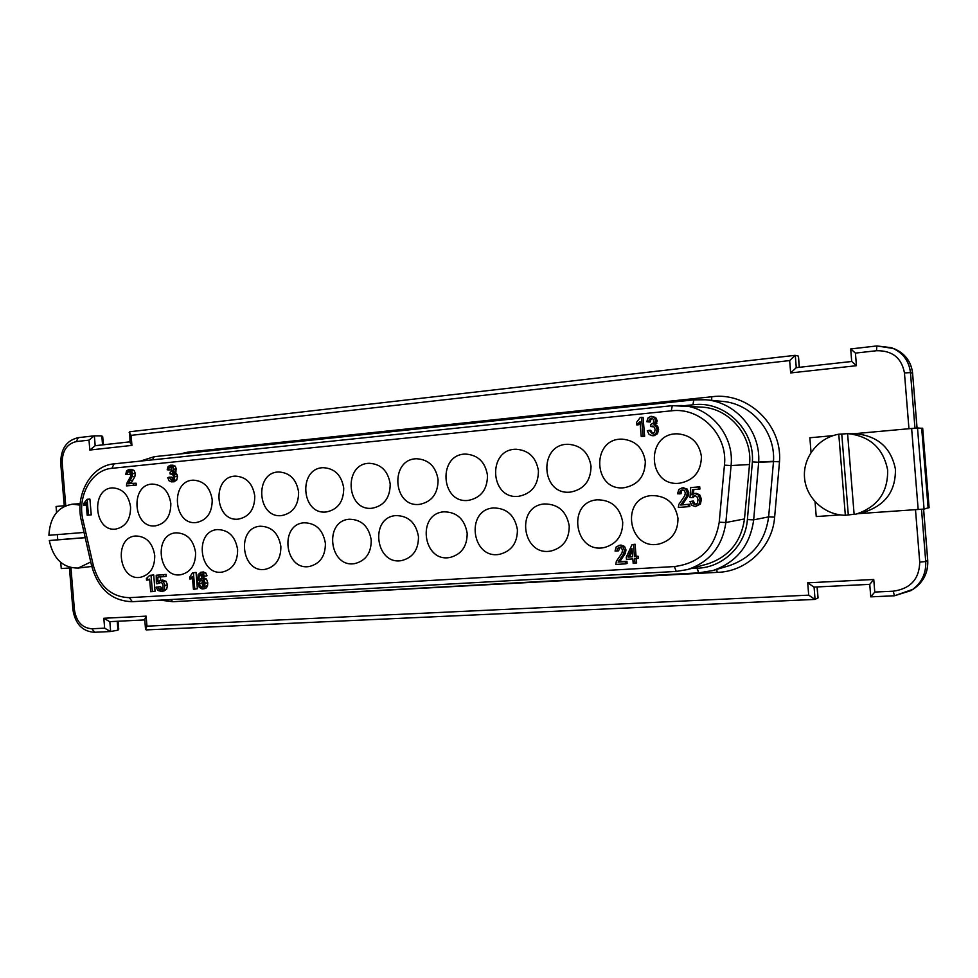 <?xml version="1.0" encoding="UTF-8"?>
<svg xmlns="http://www.w3.org/2000/svg" width="978" height="978" viewBox="0 0 978 978"><rect width="100%" height="100%" fill="white"/><g stroke="black" fill="none" stroke-linecap="round" stroke-linejoin="round"><path stroke-width="1.47" d="M853.88 433.743L917.511 427.948L924.063 509.061L857.657 513.707M924.051 509.061L918.171 509.477L911.643 428.608L917.511 428.071M924.063 509.135L928.11 507.826L921.692 428.327L917.511 427.948M856.373 514.025L865.004 511.861C885.726 504.868 895.86 490.601 895.396 469.061C891.117 447.936 878.097 436.188 856.337 433.816L847.584 433.572C869.931 436.066 883.281 448.205 887.645 469.966C888.085 492.154 877.669 506.836 856.373 514.025L854.136 514.526L847.584 433.572M811.043 452.386L809.857 437.765L833.011 435.65M840.249 514.905L816.239 516.555L815.041 501.763M65.233 568.279L61.247 568.573L60.722 562.399M56.565 512.496L56.064 506.47L59.964 506.127M56.064 506.494L66.027 505.577M929.1 507.68L922.682 428.23L921.948 428.181L928.391 507.9L929.1 507.68M920.86 428.278L921.948 428.181M928.391 507.9L927.719 507.949M71.724 567.827L61.235 568.548M854.112 514.257L845.334 515.296C824.344 515.027 806.055 498.01 804.527 477.753C802.779 457.521 818.085 437.814 838.769 434.208L847.584 433.657M90.746 561.983L78.118 568.071C62.898 568.047 53.289 558.878 49.303 540.541L57.739 539.783L57.347 534.611M84.022 532.448L48.9 535.296C49.988 517.056 57.836 506.677 72.47 504.159L80.086 505.125M674.404 566.555L676.226 571.433L687.363 569.599L707.461 563.976C728.818 556.898 741.153 541.885 744.478 518.939L749.515 464.513C752.754 436.078 729.832 408.645 702.265 407.154L672.289 405.662L671.299 410.833C700.224 406.934 728.023 434.843 724.441 465.149L719.221 522.215C714.771 548.426 699.832 563.206 674.404 566.555L129.353 597.668C111.345 597.032 99.34 586.311 93.326 565.504L91.7 566.164L81.357 520.761L82.959 520.003C76.993 496.237 91.529 469.819 111.871 468.328L114.108 463.853L672.216 405.674M390.21 484.037C390.1 497.79 384.073 505.858 372.141 508.23C346.016 511.457 343.229 463.059 369.562 463.303C381.175 464.159 388.058 471.066 390.21 484.037M418.486 536.702C418.511 549.685 412.924 557.643 401.714 560.553C375.466 565.724 369.256 517.228 395.943 515.589C408.498 515.785 416.017 522.827 418.486 536.702M343.73 488.156C343.645 501.714 337.801 509.648 326.212 511.971C300.906 515.1 298.058 467.545 323.571 467.704C334.892 468.523 341.603 475.332 343.73 488.156M371.237 540.064C371.273 552.912 365.821 560.749 354.88 563.56C329.427 568.45 323.51 520.773 349.354 519.245C361.542 519.465 368.828 526.409 371.237 540.064M298.608 492.154C298.534 505.516 292.874 513.328 281.615 515.589C257.092 518.646 254.207 471.885 278.938 471.983C289.965 472.765 296.517 479.489 298.608 492.154M325.393 543.328C325.429 556.042 320.112 563.756 309.427 566.47C284.757 571.115 279.085 524.232 304.134 522.79C315.955 523.034 323.033 529.88 325.393 543.328M254.781 496.042C254.732 509.196 249.243 516.897 238.314 519.122C214.524 522.093 211.603 476.09 235.588 476.127C246.334 476.885 252.727 483.523 254.781 496.042M280.869 546.494C280.918 559.074 275.735 566.678 265.319 569.306C241.37 573.719 235.918 527.582 260.209 526.225C271.688 526.494 278.571 533.255 280.869 546.494M212.214 499.807C212.177 512.79 206.847 520.369 196.223 522.545C173.13 525.443 170.196 480.174 193.485 480.174C203.95 480.895 210.184 487.435 212.214 499.807M237.617 549.575C237.678 562.008 232.63 569.502 222.458 572.044C199.219 576.274 193.962 530.858 217.544 529.575C228.681 529.856 235.38 536.531 237.617 549.575M170.832 503.474C170.82 516.274 165.637 523.743 155.306 525.871C132.886 528.707 129.927 484.134 152.544 484.086C162.739 484.795 168.839 491.262 170.832 503.474M195.6 552.57C195.661 564.856 190.747 572.24 180.82 574.722C158.24 578.756 153.167 534.037 176.064 532.827C186.884 533.132 193.399 539.709 195.6 552.57M130.587 507.044C130.587 519.66 125.563 527.02 115.514 529.11C93.729 531.873 90.771 487.973 112.739 487.9C122.678 488.584 128.631 494.966 130.587 507.044M154.744 555.48C154.817 567.631 150.025 574.905 140.343 577.313C118.399 581.189 113.485 537.13 135.722 535.993C146.248 536.299 152.592 542.802 154.744 555.48M438.107 479.795C437.973 493.756 431.763 501.959 419.452 504.379C392.471 507.692 389.757 458.425 416.958 458.768C428.877 459.672 435.931 466.677 438.107 479.795M467.178 533.242C467.203 546.347 461.482 554.416 450.002 557.448C422.899 562.949 416.359 513.584 443.939 511.824C456.909 511.995 464.648 519.135 467.178 533.242M487.496 475.418C487.35 489.599 480.919 497.924 468.242 500.406C440.332 503.817 437.716 453.609 465.846 454.085C478.071 455.051 485.284 462.154 487.496 475.418M517.411 529.673C517.423 542.888 511.567 551.079 499.831 554.245C471.836 560.113 464.905 509.831 493.425 507.949C506.812 508.083 514.807 515.32 517.411 529.673M538.45 470.895C538.267 485.308 531.641 493.78 518.548 496.323C489.66 499.831 487.178 448.621 516.298 449.269C528.829 450.296 536.213 457.508 538.45 470.895M569.233 525.981C569.245 539.306 563.267 547.619 551.286 550.932C522.338 557.252 514.929 505.993 544.465 503.951C558.304 504.037 566.555 511.384 569.233 525.981M591.03 466.237C590.822 480.87 583.976 489.489 570.467 492.093C540.528 495.724 538.218 443.425 568.389 444.293C581.225 445.406 588.768 452.728 591.03 466.237M622.717 522.179C622.741 535.577 616.653 544.012 604.441 547.497C574.489 554.343 566.506 502.044 597.142 499.819C611.446 499.856 619.979 507.313 622.717 522.179M645.321 461.433C645.089 476.286 638.011 485.064 624.074 487.729C592.986 491.482 590.908 437.997 622.216 439.146C635.358 440.381 643.059 447.802 645.321 461.433M677.974 518.242C678.011 531.69 671.825 540.247 659.416 543.927C628.389 551.445 619.697 498.01 651.507 495.565C666.324 495.54 675.138 503.095 677.974 518.242M701.422 456.457C701.153 471.555 693.83 480.479 679.441 483.23C647.106 487.105 645.358 432.3 677.901 433.853C691.299 435.222 699.148 442.753 701.422 456.457M87.128 499.257L89.915 499.11L91.235 514.88L87.164 515.186L86.137 502.863L83.778 505.43L83.631 503.56L87.128 499.257L88.436 515.076L87.164 515.186M133.399 483.328L136.113 483.218L136.272 485.1L126.468 485.895L126.822 483.279L130.844 476.005L131.223 473.658L130.465 471.726L129.866 474.428L125.771 474.44L126.541 470.883L128.876 469.477L131.48 470.577L132.58 473.56L132.152 476.567L128.142 483.841L133.399 483.328L133.558 485.21L126.468 485.895M131.602 469.403L134.194 470.491L135.294 473.474L134.878 476.469L130.918 483.572M171.773 467.606L171.223 469.953L167.189 469.807L168.094 466.555L170.172 465.271L172.556 466.237L173.742 469.147L172.495 472.606L173.656 473.23L174.891 476.396L174.096 480.174L171.602 481.848L169.096 480.834L167.703 477.619L169.035 477.215L171.443 480.198L172.972 479.098L173.448 476.579L172.629 474.354L170.086 473.963L170.099 472.191L171.871 471.286L171.663 467.472L170.331 466.909L169.072 467.765L168.571 470.027M172.825 465.21L175.196 466.164L176.382 469.073L175.148 472.521L176.297 473.144L177.531 476.31L176.737 480.064L173.901 481.751M169.035 477.215L171.688 477.13L172.69 479.501M640.15 423.376L638.182 424.88L636.592 424.831L636.409 422.594L640.309 417.435L641.495 417.313L643.047 436.249L641.213 436.42L640.015 421.677L636.592 424.831M641.495 417.313L643.084 417.386L644.624 436.261L641.213 436.42M653.047 426.237L650.639 426.494L650.688 424.44L653.108 423.352L653.769 420.956L652.888 418.89L651.091 418.266L649.368 419.281L648.646 421.934L646.788 421.701L648.059 417.887L650.908 416.347L654.123 417.435L655.676 420.809L653.927 424.868L655.48 425.577L657.106 429.256L655.969 433.67L652.546 435.662L649.172 434.538L647.338 430.809L649.16 430.32L652.363 433.755L654.453 432.435L655.15 429.489L654.086 426.909L650.639 426.494M652.192 418.425L650.932 419.354L650.223 421.995L648.646 421.934M651.58 416.335L655.676 417.508L657.228 420.882L655.48 424.929L657.033 425.626L658.646 429.293L657.509 433.694L654.111 435.687L652.02 435.687M649.16 430.32L650.725 430.357L652.864 433.657M682.864 489.88L681.605 490.858L681.006 493.743L677.583 493.804L678.769 489.575L681.972 487.924L685.761 489.244L687.253 492.814L686.605 496.384L680.749 505.003L688.231 504.44L688.414 506.69L678.341 507.435L678.891 504.33L684.747 495.699L685.333 492.924L684.307 490.614L682.106 489.868L680.126 491.017L679.527 493.914M683.329 487.802L687.228 489.098L688.72 492.655L688.06 496.213L682.228 504.795L689.686 504.245L689.869 506.482L688.414 506.69M691.947 501.176L693.206 503.817L695.334 504.55L697.363 503.144L698.06 499.624L696.862 496.518L694.417 495.577L691.788 497.643L689.991 497.496L690.688 487.57L698.304 486.958L698.488 489.208L692.375 489.697L691.959 494.892L694.759 493.462L698.243 494.88L700.04 499.293L699.001 504.22L695.346 506.506L691.874 505.333L689.991 501.543L693.39 500.993L694.649 503.621L696.043 504.355M695.04 495.589L693.231 497.472L691.788 497.643M690.688 487.57L699.735 486.824L699.906 489.061L698.488 489.208M693.818 489.575L693.475 493.792M695.92 493.328L699.673 494.709L701.458 499.11L700.431 504.012L695.713 506.457M619.954 547.301L618.561 550.871L615.052 551.079L616.177 546.959L619.38 545.382L622.9 546.751L624.355 550.272L623.732 553.756L618.108 562.081L625.309 561.653L625.492 563.866L615.798 564.428L616.323 561.396L621.947 553.047L622.509 550.333L621.519 548.059L619.074 547.338L617.497 548.389L616.91 551.213M618.658 545.479L621.018 545.064L624.539 546.421L625.981 549.929L625.358 553.401L619.759 561.714L626.935 561.286L627.106 563.475L625.492 563.866M632.02 544.648L635.089 544.233L636.079 556.348L638.072 556.225L638.243 558.328L634.649 558.817L635.015 563.304L633.194 563.414L632.827 558.927L626.446 559.306L626.275 557.203L632.02 544.648L633.487 544.563L634.477 556.702L636.482 556.58L636.654 558.695M636.275 558.719L636.617 562.925L635.015 563.304M192.532 578.621L189.818 579.062L189.646 577.13L192.532 572.839L193.424 572.79L194.781 589.147L193.412 589.233L192.348 576.482L189.818 579.062M192.532 572.839L196.028 572.423L197.373 588.744L194.781 589.147M202.201 574.489L201.419 578.108M203.668 577.79L206.48 579.025L207.788 582.827L207.544 585.822L206.419 587.864L204.744 588.597M203.057 572.008L205.71 572.851L207.018 575.798L203.069 576.421L202.348 574.648L200.832 573.976L199.17 575.859L198.913 580.443L201.26 578.12L203.901 579.404L205.221 583.206L203.84 588.267L202.165 589L199.206 587.338L197.605 581.311L198.167 574.502L200.893 572.301L203.131 573.206L204.439 576.164L203.069 576.421M149.72 575.382L153.705 574.942L155.062 591.238L150.685 591.739L149.634 579.11L146.529 580.15L146.394 578.524L149.72 575.382L151.028 575.296L152.385 591.641M162.324 580.137L165.979 581.299L167.531 585.015L166.639 589.196L163.913 590.969L161.26 591.372L157.825 590.455L156.162 587.167L157.935 587.069L158.949 589.184L160.905 589.771L162.593 588.548L163.118 585.688L162.116 583.071L160.013 582.216L156.37 583.78L156.223 575.247L163.363 574.783L163.522 576.702L157.837 577.057L157.923 581.543L160.306 580.431L163.326 581.665L164.879 585.394L163.986 589.6L161.26 591.372M156.162 587.167L160.588 586.678L162.128 589.147M161.174 582.399L157.702 583.695M156.223 575.247L166.016 574.428L166.174 576.335L163.522 576.702M160.502 576.898L160.563 580.382M57.739 539.783L85.196 537.607M85.22 537.692L49.303 540.541M845.334 515.296L838.769 434.208M841.777 434.281L848.281 514.575M160.588 586.678L157.935 587.069M166.016 574.428L163.363 574.783M147.226 578.414L146.394 578.524M153.705 574.942L151.028 575.296M207.018 575.798L204.439 576.164M200.319 586.372L202.03 587.35L203.4 586.25L203.815 583.426L202.959 580.761L201.321 579.893L199.842 580.944L199.378 583.56L200.319 586.372L203.302 586.421M202.568 580.345L201.969 583.169L202.898 585.969M196.028 572.423L193.424 572.79M635.089 544.233L633.487 544.563M636.079 556.348L634.477 556.702M638.072 556.225L636.482 556.58M628.047 557.093L632.656 556.812L631.971 548.365L628.047 557.093L632.644 556.555M632.191 551.115L629.661 556.739M619.759 561.714L618.108 562.081M626.935 561.286L625.309 561.653M699.735 486.824L698.304 486.958M682.228 504.795L680.749 505.003M689.686 504.245L688.231 504.44M655.48 424.929L653.927 424.868M644.624 436.261L643.047 436.249M172.104 473.89L170.086 473.963M175.148 472.521L172.495 472.606M136.272 485.1L133.558 485.21M130.465 471.726L128.962 471.103L127.531 472.081L127.14 474.513M86.333 505.271L83.778 505.43M91.235 514.88L88.436 515.076M65.746 505.602L62.201 462.973C62.14 450.992 66.834 443.865 76.284 441.579L88.998 440.137L89.817 450.039L131.932 445.406L131.101 435.357L789.662 360.576L790.664 372.936L856.447 365.699L855.432 353.107L850.713 348.938L876.85 345.943L876.508 350.723C892.278 350.442 901.594 357.85 904.454 372.936L908.953 428.731M915.494 509.721L919.736 562.154C919.296 579.049 910.494 588.719 893.305 591.189L874.772 592.057L870.762 596.861L894.344 595.773M874.772 592.057L873.757 579.489L869.772 584.355L813.977 587.093L869.748 584.343L870.762 596.861L894.405 595.798L911.117 590.553C921.386 583.511 926.252 573.829 925.726 561.494L921.508 509.306M873.757 579.489L807.694 582.815L813.977 587.093M807.694 582.815L808.696 595.15L814.967 599.416L818.048 597.827L817.168 586.934M808.696 595.15L146.957 626.177L145.551 629.343L146.211 629.905L814.833 599.404M146.957 626.177L146.125 616.14L144.72 619.318L145.551 629.343M146.125 616.14L103.827 618.267L109.622 621.653L144.768 619.918L109.622 621.653M103.827 618.267L104.646 628.157L110.428 631.543L117.971 630.174L118.717 629.123L118.069 621.25M88.998 440.137L94.169 435.833L101.81 435.87L102.556 444.88M89.817 450.039L95.184 445.711L94.365 435.821M131.932 445.406L130.013 442.472L129.756 431.75L795.065 355.344M131.101 435.357L129.182 432.435M789.662 360.576L795.187 355.32L798.354 356.09L799.258 367.312M790.664 372.936L796.275 367.655L795.273 355.32M856.447 365.699L851.728 361.469L796.275 367.655M103.387 444.794L102.714 436.763L101.81 435.87M914.956 428.181L910.469 372.594L904.454 372.936M919.736 562.154L925.726 561.494L927.694 560.333M893.721 348.547C904.846 353.18 911.129 361.408 912.584 373.217L912.633 373.254C911.166 361.432 904.87 353.192 893.721 348.547L876.85 345.943L891.435 347.691C902.657 352.361 908.99 360.662 910.469 372.594L912.584 373.217L917.009 427.997M855.432 353.107L876.508 350.723M104.646 628.157L91.871 628.756C82.176 628.01 76.357 621.727 74.438 609.917L70.942 567.876M201.272 600.15L717.192 572.362C746.202 571.885 772.486 547.142 774.637 517.13L779.527 461.445C782.241 424.305 747.278 391.677 711.764 396.762L188.277 452.056L179.769 453.988M676.14 571.433L132.262 601.69L129.353 597.668M93.326 565.504L82.959 520.003M91.7 566.164C98.411 589.208 111.92 601.054 132.262 601.69L676.226 571.433L687.363 569.599C709.563 562.216 722.4 546.531 725.859 522.521L719.221 522.215M744.478 518.939L725.859 522.521L731.079 465.552L724.441 465.149M111.871 468.328L671.299 410.833M749.515 464.513L731.079 465.552C734.441 435.785 710.541 407.08 681.874 405.54L672.289 405.662L114.108 463.853C91.247 465.528 74.768 494.489 81.357 520.761M167.531 585.015L164.879 585.394M165.979 581.299L163.326 581.665M166.639 589.196L163.986 589.6M161.614 588.793L158.949 589.184M162.971 580.052L160.306 580.431M201.749 575.492L199.17 575.859M204.035 577.729L201.444 578.108M206.48 579.025L203.901 579.404M207.788 582.827L205.221 583.206M207.544 585.822L204.964 586.213M206.419 587.864L203.84 588.267M203.485 571.947L200.893 572.301M205.71 572.851L203.131 573.206M202.422 580.565L199.842 580.944M201.969 583.169L199.378 583.56M192.458 577.754L191.187 577.925M619.135 548.059L617.497 548.389M621.018 545.064L619.38 545.382M624.539 546.421L622.9 546.751M625.981 549.929L624.355 550.272M625.358 553.401L623.732 553.756M622.289 557.961L620.651 558.328M620.407 560.418L618.768 560.797M694.649 503.621L693.206 503.817M694.294 496.017L692.852 496.188M696.202 493.303L694.759 493.462M699.673 494.709L698.243 494.88M701.458 499.11L700.04 499.293M700.431 504.012L699.001 504.22M681.605 490.858L680.126 491.017M683.573 487.777L682.094 487.912M687.228 489.098L685.761 489.244M688.72 492.655L687.253 492.814M688.06 496.213L686.605 496.384M684.869 500.932L683.402 501.115M682.913 503.474L681.434 503.67M652.656 426.127L651.923 426.102M651.788 418.291L651.091 418.266M650.932 419.354L649.368 419.281M655.676 417.508L654.123 417.435M657.228 420.882L655.676 420.809M656.874 423.217L655.321 423.156M657.033 425.626L655.48 425.577M658.108 427.117L656.556 427.068M658.646 429.293L657.106 429.256M657.509 433.694L655.969 433.67M654.111 435.687L652.546 435.662M640.04 423.474L638.438 423.425M171.725 467.692L169.072 467.765M175.196 466.164L172.556 466.237M176.382 469.073L173.742 469.147M176.15 471.078L173.497 471.151M176.297 473.144L173.656 473.23M177.104 474.428L174.463 474.526M177.531 476.31L174.891 476.396M176.737 480.064L174.096 480.174M174.243 481.738L171.602 481.848M130.257 472.007L127.531 472.081M134.194 470.491L131.48 470.577M135.294 473.474L132.58 473.56M134.878 476.469L132.152 476.567M132.678 480.455L129.952 480.553M131.333 482.606L128.607 482.716M86.247 504.22L85.062 504.293M893.305 591.189L894.405 595.798L913.22 589.208C923.403 582.228 928.232 572.631 927.706 560.406L923.562 509.159M876.789 345.955L850.762 348.95M815.065 599.392L814.075 587.093M110.648 631.519L109.829 621.653M91.871 628.756L94.695 632.24M74.438 609.917L72.934 609.893C75.343 624.086 82.531 631.543 94.475 632.265L110.428 631.543M93.961 435.87L78.301 437.655L76.284 441.579M64.255 505.736L60.709 463.205L62.201 462.973M129.964 441.848L95.184 445.711M817.07 586.947L817.975 598.01M117.238 621.287L117.971 630.174M917.058 427.985L912.596 373.29M698.708 572.864L696.996 568.218L691.104 568.548M697.18 568.206L698.757 572.864L712.95 570.541C736.568 562.289 750.138 545.394 753.671 519.856L747.388 519.587C745.517 545.956 722.608 567.753 697.18 568.206L696.996 568.218M716.666 569.428L717.192 572.362L716.727 569.416M684.025 405.711L692.913 404.782L693.793 399.868L705.774 399.77L722.412 401.383C751.336 403.523 775.493 431.408 773.512 461.286L758.683 462.056C760.725 430.98 735.688 401.97 705.774 399.77L693.818 399.855L692.974 404.782C724.16 400.381 754.735 429.195 752.388 461.897L758.671 462.264L752.388 461.897L747.388 519.587M779.503 461.836L773.5 461.482L768.635 516.873C765.224 541.433 752.106 557.692 729.282 565.663L712.95 570.541L698.757 572.864L172.898 601.702L698.585 572.864M779.527 461.445L758.671 462.264L753.671 519.856L768.635 516.873L774.637 517.13M711.654 400.344L711.764 396.762L711.642 400.332M188.289 453.083L188.277 452.056M152.287 459.868L154.341 456.665L693.72 399.88M170.588 599.563L172.898 601.702L160.111 600.15M80.184 503.707L72.47 504.159M91.773 566.458L78.118 568.071M159.976 580.455L162.641 580.088M147.25 580.076L149.695 579.734M201.26 578.12L203.852 577.754M202.422 588.976L205.001 588.573M200.686 572.326L203.265 571.971M694.612 493.474L696.055 493.315M681.972 487.924L683.439 487.777M170.392 465.259L173.045 465.186M171.419 481.861L174.072 481.751M129.157 469.452L131.883 469.379M814.967 599.416L146.211 629.905M60.709 463.205C60.746 448.804 66.614 440.283 78.301 437.655L94.169 435.833M72.934 609.893L69.438 567.986M95.013 445.724L129.964 441.836M129.756 431.75L795.187 355.32M796.202 367.655L851.704 361.481L850.701 348.963M913.22 589.208C923.428 582.216 928.269 572.595 927.743 560.37L923.611 509.159M799.356 367.3L798.464 356.249M693.818 399.855L154.341 456.665L140.306 461.115"/></g></svg>
